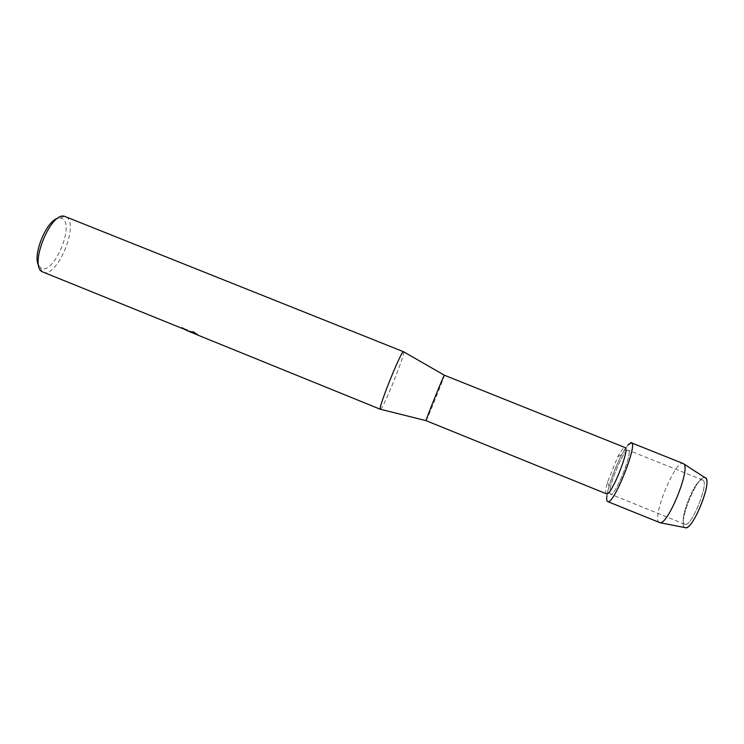 <?xml version="1.0" encoding="UTF-8"?>
<svg xmlns="http://www.w3.org/2000/svg" width="744" height="744" viewBox="0 0 744 744"><rect width="100%" height="100%" fill="white"/><g stroke="black" fill="none" stroke-linecap="round" stroke-linejoin="round"><path stroke-width="0.56" stroke-dasharray="3.72 2.79" d="M685.01 524.325L684.768 524.25C677.775 522.446 694.915 478.652 702.113 479.871L702.615 479.973C709.897 481.349 691.715 527.18 685.01 524.325L684.768 524.25C677.775 522.446 694.915 478.652 702.113 479.871L702.615 479.973C709.897 481.349 691.715 527.18 685.01 524.325M684.843 527.58C677.235 524.948 696.393 476.262 704.503 477.546L704.968 477.62L704.503 477.546C696.133 476.281 676.668 526.771 685.205 527.71M610.759 494.221L610.601 494.174C605.709 493.216 622.868 449.767 627.964 450.167L628.317 450.213C633.46 450.743 615.335 496.211 610.759 494.221L610.601 494.174C605.709 493.216 622.868 449.767 627.964 450.167L628.317 450.213C633.46 450.743 615.335 496.211 610.759 494.221M606.462 493.858C605.225 493.021 605.579 489.106 607.513 482.103L617.725 456.769C620.849 450.976 623.193 447.897 624.746 447.525L625.118 447.572M606.918 495.746L608.945 486.567C612.2 475.472 616.497 464.795 621.854 454.547L627.889 445.079C618.45 455.44 602.203 500.628 607.671 501.623M426.061 420.686C426.275 421.829 444.373 377.041 444.401 375.302L444.391 375.19M380.463 409.256C383.03 409.358 405.052 354.888 403.657 351.921L403.536 351.726M190.092 331.973L190.743 332.233M43.003 272.211C56.618 278.954 79.608 224.8 66.458 217.099L65.435 216.55M195.086 333.917L190.185 331.685L198.118 334.902L196.397 333.628L186.651 329.666L182.792 328.746L187.479 330.82M38.697 265.636L41.115 268.184C53.215 275.568 74.772 225.785 62.58 218.764L60.664 218.001L57.772 218.299M187.535 330.848L182.819 328.671L186.679 329.592L196.407 333.628M196.435 333.554L198.146 334.837L190.213 331.61L198.481 335.293L193.263 331.629L190.771 332.159L182.113 327.751M659.407 522.641C650.972 520.475 673.683 462.489 682.564 463.438L683.225 463.549M684.768 524.25L610.601 494.174L684.768 524.25M607.513 482.103L608.945 486.567M617.725 456.769L621.854 454.547M190.12 331.898L189.357 331.592M40.567 267.849L41.999 271.662M60.664 218.001L64.337 216.244M702.615 479.973L628.317 450.213L702.615 479.973"/><path stroke-width="1.12" d="M685.205 527.71L685.717 527.747C693.371 528.854 712.008 482.624 705.721 478.113L704.968 477.62C713.57 478.578 692.869 531.077 685.205 527.71L684.843 527.58M426.042 420.658C425.41 420.565 443.843 374.827 444.363 375.209L625.118 447.572C630.428 448.074 611.308 495.997 606.62 493.895L426.042 420.658L380.463 409.256M705.721 478.113L683.225 463.549L631.368 442.82L627.889 445.079L630.856 442.764C639.468 439.89 614.219 504.637 607.848 501.67C606.751 501.4 606.434 499.419 606.918 495.746M182.113 327.751L182.522 328.532L182.029 327.713L190.743 332.233L193.235 331.703M444.363 375.209L403.536 351.726L64.337 216.244C50.536 212.152 29.221 265.041 41.999 271.662L182.522 328.532M193.226 331.703L198.443 335.358L380.342 409.265M198.332 335.302L195.086 333.917M182.55 328.467L189.357 331.592M57.772 218.299C46.221 220.912 32.187 255.741 38.697 265.636M403.453 351.717C401.332 350.331 377.794 408.744 380.277 409.209L380.286 409.219M683.866 464.014C690.59 468.841 668.382 523.934 660.198 522.753L607.848 501.67C613.837 504.711 638.315 443.433 631.368 442.82M198.016 335.107L191.217 332.345M685.717 527.747L660.198 522.753"/></g></svg>
